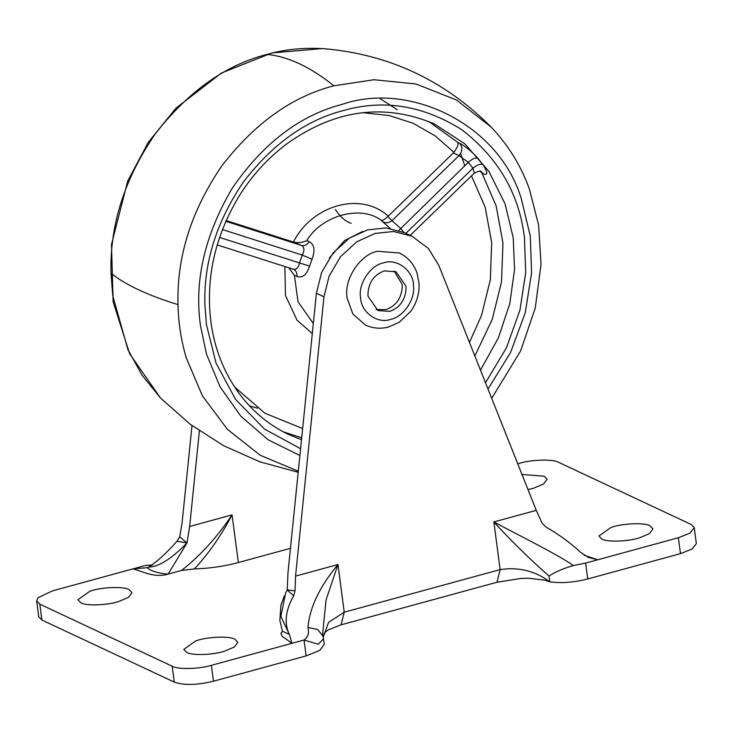 <?xml version="1.0" encoding="UTF-8"?>
<svg xmlns="http://www.w3.org/2000/svg" width="733" height="733" viewBox="0 0 733 733"><rect width="100%" height="100%" fill="white"/><g stroke="black" fill="none" stroke-linecap="round" stroke-linejoin="round"><path stroke-width="1.1" d="M335.357 209.519C340.46 217.096 345.738 221.696 351.18 223.308M477.879 158.246C475.231 157.549 472.043 158.924 468.323 162.35L459.014 155.598L453.342 152.94L453.919 152.317C457.456 147.48 458.73 144.181 457.768 142.413L459.655 143.302C465.272 146.124 471.346 151.108 477.879 158.246L482.726 164.421C487.757 171.998 488.151 175.233 483.908 174.142L479.703 171.174M390.313 228.421L382.516 221.668C385.631 223.373 388.774 223.052 391.944 220.715L400.484 228.229L403.929 232.453M309.28 241.679C314.43 244.52 315.346 250.356 312.038 259.198L302.243 255.066C304.708 250.457 304.433 247.25 301.428 245.445L293.878 242.192C298.505 243.054 302.802 242.513 306.77 240.571L309.28 241.679C307.017 244.849 304.406 246.105 301.428 245.445L225.846 221.302M312.038 259.198L309.583 266.116C306.632 274.893 302.417 278.338 296.938 276.46C297.149 272.667 295.839 270.23 293.026 269.121L293.493 269.286M296.938 276.46L294.419 275.397L288.775 267.783M293.026 269.121C296.343 270.028 298.487 267.976 299.449 262.955L302.243 255.066L222.374 229.548M309.583 266.116L219.57 237.437M382.516 221.668L381.142 220.257C382.342 220.78 384.587 219.534 387.885 216.51L391.944 220.715L459.014 155.598C462.587 151.31 462.798 147.205 459.655 143.302M398.779 230.437L468.323 162.35L472.932 168.214L474.251 173.19L410.196 235.385M482.726 164.421C480.069 163.706 476.798 164.971 472.932 168.214L405.853 233.351M293.878 242.192L226.176 220.56M453.342 152.94L388.261 216.134C361.149 191.34 312.34 204.672 293.42 242.046M234.926 639.249L237.859 642.273L234.386 647.001L224.573 651.179C213.45 654.972 191.982 655.742 186.741 652.416L183.809 649.392L195.784 640.889C206.724 636.821 229.429 635.758 234.926 639.249M208.923 654.166L214.833 653.387M650.061 525.836L652.993 528.86L649.53 533.587L639.707 537.765C628.584 541.559 607.116 542.328 601.875 539.002L598.943 535.979L610.919 527.476C621.859 523.408 644.564 522.345 650.061 525.836M624.058 540.752L629.977 539.974M521.978 474.434L544.17 476.193L547.102 479.217L543.629 483.936L533.816 488.123L528.007 489.589M129.035 589.607L131.967 592.63L128.495 597.358L118.682 601.536C107.549 605.33 86.082 606.099 80.85 602.773L77.909 599.75L89.893 591.238C100.824 587.179 123.529 586.116 129.035 589.607M103.023 604.523L108.942 603.745M584.32 555.321L597.78 559.765L588.59 557.52L580.866 552.563C570.851 543.19 559.215 534.669 545.938 526.99L542.163 523.307L536.263 510.351L438.838 265.447L428.356 248.423L411.973 236.218L393.557 231.5L375.122 233.424L356.861 241.762L340.543 256.678L329.099 276.176L323.968 296.828L295.555 576.12L337.959 564.529L326.029 600.089L322.602 634.421M295.014 590.835L293.64 595.92L287.226 589.946L295.014 590.835L295.555 576.12M147.241 567.709L148.854 567.021C158.731 566.93 171.44 558.903 186.97 542.951L177.019 541.247L179.722 536.776L186.97 542.951L168.114 574.131C159.895 576.688 151.236 574.764 146.719 573.325L133.131 568.845L147.241 567.709C150.87 571.025 157.824 573.169 168.114 574.131L181.527 570.466C200.402 555.587 217.252 537.06 232.068 514.887C221.357 535.365 208.804 553.378 194.401 568.927L181.527 570.466M282.672 631.37L289.343 634.32L291.972 643.308L282.214 636.4L280.904 633.321L282.562 631.26M411.973 236.218L404.405 232.673L385.989 227.954L367.554 229.878L349.302 238.216L332.974 253.132L321.54 272.63L316.409 293.282L287.987 572.574L287.226 589.946L285.632 592.96L280.858 616.316L289.343 634.32M323.226 637.261L328.567 622.344L344.235 612.192L500.135 569.605C518.698 566.838 535.246 570.925 549.777 581.855C561.276 583.404 573.93 582.442 587.738 578.969L680.481 553.626L692.099 549.008L696.35 543.593L694.261 527.705L690.01 533.12L678.391 537.738L680.481 553.626M322.575 634.21L322.932 636.052L317.673 629.546L307.979 627.43C309.656 607.602 319.652 586.638 337.959 564.529L344.235 612.192L341.092 624.818L327.88 630.068L324.371 633.083L323.271 637.481M323.51 638.828L318.223 644.27L304.03 640.019C307.997 637.289 309.308 633.092 307.979 627.43M536.263 510.351L493.859 521.942C517.058 534.449 556.604 553.846 573.389 565.537C563.201 568.478 555.073 571.987 549.017 576.074C528.896 558.271 510.507 540.23 493.859 521.942L500.135 569.605L496.992 582.24L341.092 624.828M152.345 564.996L145.18 565.546L52.519 590.862L38.052 597.697L36.65 600.904L38.739 616.792L41.9 620.045L174.271 682.102C183.846 685.456 196.911 685.163 213.45 681.223L306.119 655.907L319.643 650.464L324.252 644.435L323.565 639.194M199.385 430.885L189.655 526.468L232.068 514.887L238.344 562.55C224.17 566.334 209.528 568.46 194.401 568.927M238.344 562.55L290.46 548.311M189.655 526.468L186.97 542.951M587.738 578.969L585.649 563.081L573.389 565.537M306.119 655.907L304.03 640.019L211.361 665.335C199.119 669.119 177.569 669.605 172.182 666.215L39.811 604.157L36.65 600.904M585.649 563.081L678.391 537.738M517.736 463.769L519.55 463.274C531.791 459.49 553.342 459.005 558.729 462.386L691.1 524.443L694.261 527.705M191.991 425.607L182.096 522.922L179.722 536.776M288.435 632.451C284.23 621.52 285.962 609.343 293.64 595.92M177.019 541.247C166.336 553.232 156.944 561.826 148.854 567.021M384.312 270.898C373.647 274.875 368.195 282.938 367.948 295.078L368.076 296.324L377.898 310.526L389.644 311.415C399.787 307.796 405.257 300.136 406.064 288.417L405.88 285.989L396.058 271.787L384.312 270.898M376.066 309.509L385.87 309.638C396.003 306.027 401.473 298.358 402.289 286.649L402.105 284.221L394.107 271.027M399.357 252.958L377.477 251.291C360.031 254.351 343.42 279.924 347.167 298.175L352.885 314.081L365.529 325.104C373.179 328.448 380.821 329.09 388.463 327.028L399.082 322.392L410.911 311.159C416.921 302.326 419.615 292.998 419.001 283.167L417.031 273.143C413.916 264.036 408.024 257.31 399.357 252.958M474.847 355.963L492.274 319.313L501.509 281.912L502.957 243.09L496.177 205.927L482.012 173.254M457.768 142.413L428.732 121.458M480.481 370.119L498.394 337.84L509.811 303.508L514.539 269.524L513.237 237.859L505.064 203.801L488.902 171.403L464.859 143.851L434.449 123.969C384.706 103.051 335.943 109.364 288.161 142.898C269.194 156.725 253.032 174.152 239.673 195.189C218.7 229.786 208.639 265.584 209.491 302.564C210.527 361.158 240.827 411.909 288.829 434.587L301.501 439.727M283.25 431.792L301.703 437.803M362.908 231.353L344.51 240.598L329.319 258.062M381.142 220.257C360.874 204.745 321.686 215.447 306.77 240.571M294.419 275.397L298.019 301.739L313.321 323.555M324.068 48.708L324.078 48.708C304.085 47.416 285.036 49.313 266.904 54.416C225.214 65.118 187.895 91.762 154.947 134.341C124.317 179.219 109.675 225.517 111.031 273.235L112.754 295.766L127.982 349.806L142.065 375.186L160.417 397.918L129.622 353.727L113.139 301.813L111.48 244.483L127.707 181.06L148.295 142.321L175.984 108.118L221.476 72.998L272.007 52.932L322.282 48.58M464.795 165.777L460.599 153.564M324.133 48.708C388.966 54.324 444.592 80.401 491.009 126.946L456.283 99.917L415.987 83.983L373.986 79.732L333.881 85.807C292.183 96.518 254.864 123.153 221.925 165.731C191.286 210.618 176.653 256.916 178.009 304.626C178.385 322.813 181.124 340.533 186.237 357.786L202.363 395.783L227.441 429.373L260.279 455.275L298.304 471.237M488.004 389.049L510.58 352.472L525.259 312.734L531.581 272.997L530.298 236.008L521.218 198.432C498.541 123.483 408.702 81.244 342.164 104.361C299.999 115.255 263.413 143.118 232.388 187.969C204.654 235.11 194.043 281.16 200.549 326.093L206.523 354.231L220.102 386.905L240.873 416.243L268.067 439.736L299.898 455.514M485.503 382.745L506.421 347.845L519.944 310.16L525.708 272.584L524.434 237.611C519.257 193.97 498.44 158.044 462.001 129.842C423.161 105.378 383.496 98.982 342.989 110.656C306.046 120.139 272.988 143.741 243.796 181.463C216.656 221.229 203.682 262.249 204.883 304.525L206.413 324.49L216.061 363.128L235.559 399.403L264.531 429.107L300.585 448.724M333.881 85.807C310.453 66.95 288.124 56.478 266.904 54.416M178.009 304.626C147.773 295.317 125.444 284.853 111.031 273.235M483.908 174.142L481.022 171.467C480.775 170.523 478.512 171.101 474.251 173.19M469.459 342.412L481.554 315.327L490.34 279.74L491.696 242.705L485.164 207.164L471.484 175.874M249.422 405.853L257.384 408.18M453.919 152.317L435.274 135.917L413.32 123.355L388.93 115.484L363.275 112.735M234.661 387.051L264.961 413.247L302.637 428.567M284.871 266.537L285.467 295.491L297.048 320.211L312.304 333.588M549.017 576.074L549.777 581.855L544.949 580.179L528.685 578.255L520.806 578.465L496.992 582.24M323.968 296.828L316.409 293.282M211.361 665.335L213.45 681.223M172.182 666.215L174.271 682.102M39.811 604.157L41.9 620.045M383.267 262.955C370.229 265.245 357.814 284.349 360.618 297.992C361.085 312.368 377.697 324.243 390.689 319.359C403.077 317.105 415.373 299.559 413.494 285.952C413.925 271.073 396.919 257.778 383.267 262.955M491.009 126.946C508.326 145.18 521.136 165.924 529.428 189.187L538.636 225.187L541.036 264.32L535.237 308.144L520.595 350.97L491.706 398.34M160.417 397.918L190.223 424.279L223.73 445.765L259.968 461.863L298.194 472.281M217.243 244.932L293.429 269.268M397.323 109.693L380.216 98.753M282.324 630.911L279.869 620.411L280.886 605.293L284.34 595.801M322.932 636.07L323.546 639.149M152.51 564.877L145.18 565.546"/></g></svg>
